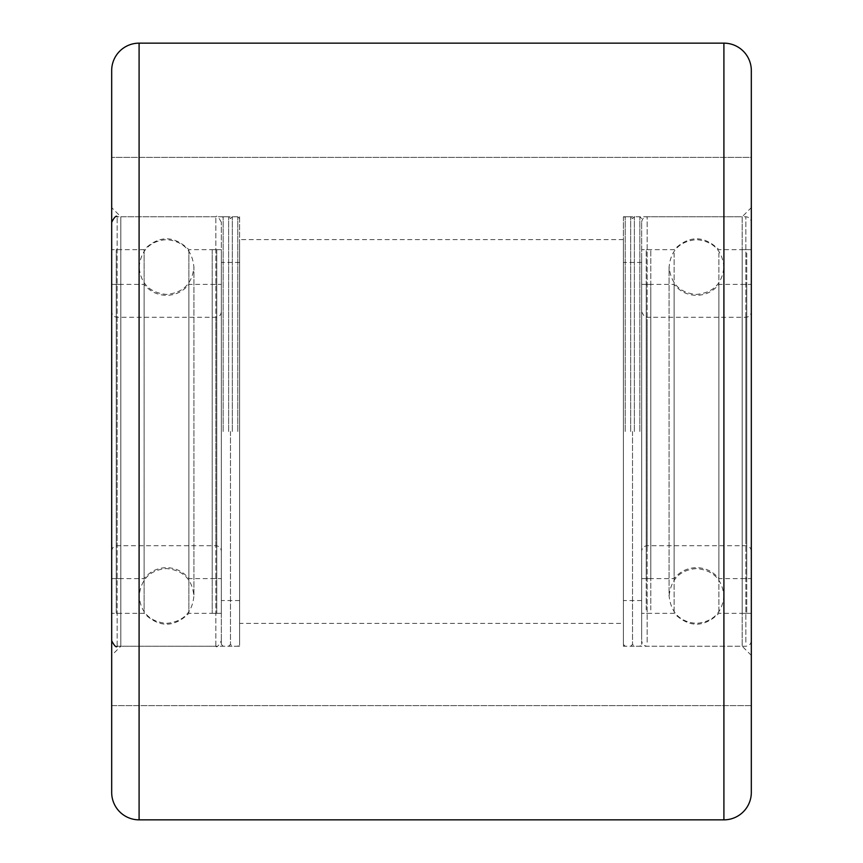 <?xml version="1.0" encoding="UTF-8"?>
<svg xmlns="http://www.w3.org/2000/svg" width="863" height="863" viewBox="0 0 863 863"><rect width="100%" height="100%" fill="white"/><g stroke="black" fill="none" stroke-linecap="round" stroke-linejoin="round"><path stroke-width="0.65" stroke-dasharray="4.32 3.24" d="M751.317 705.632L111.683 705.632L111.683 157.368L111.683 705.632L111.683 157.368L111.683 705.632L751.317 705.632L751.317 157.368L111.683 157.368L751.317 157.368L751.317 705.632M111.683 70.561L111.683 792.439M751.317 792.439L751.317 70.561M239.612 216.764L239.612 646.236L239.612 216.764L120.82 216.764L120.82 646.236L111.683 655.373L111.683 207.627L111.683 655.373M239.612 646.236L120.82 646.236L120.82 216.764L111.683 207.627M751.317 655.373L742.18 646.236L623.388 646.236L623.388 216.764L742.18 216.764L742.18 646.236L742.18 216.764L751.317 207.627L751.317 655.373L751.317 207.627M623.388 216.764L623.388 646.236M623.388 623.388L623.388 239.612L623.388 623.388L239.612 623.388L239.612 239.612L239.612 623.388M623.388 239.612L239.612 239.612M111.683 249.957L111.683 613.334L111.683 249.957M144.121 249.957L144.121 613.334L144.121 249.957M188.889 249.957L188.889 613.334L188.889 249.957M221.338 249.957L221.338 613.334L221.338 249.957M221.338 640.411L221.338 222.244L221.338 640.411M111.683 640.411L111.683 222.244L111.683 640.411M144.121 578.372L144.121 284.38L144.121 578.372M111.683 578.372L111.683 284.38L111.683 578.372M188.889 284.628L188.889 578.62L188.889 284.628M221.338 578.372L221.338 284.38L221.338 578.372M221.338 551.004L221.338 311.802L221.338 551.004M111.683 551.004L111.683 311.802L111.683 551.004M216.764 578.372L216.764 284.38L216.764 578.372M212.201 578.372L212.201 284.38L212.201 578.372M212.201 249.957L212.201 613.334L212.201 249.957M216.764 249.957L216.764 613.334L216.764 249.957M116.246 284.628L116.246 578.62L116.246 284.628M120.82 284.628L120.82 578.62L120.82 284.628M120.82 613.043L120.82 249.666L120.82 613.043M116.246 613.043L116.246 249.666L116.246 613.043M641.662 253.064L641.662 613.334L641.662 253.064M674.111 253.064L674.111 613.334L674.111 253.064M718.879 253.064L718.879 613.334L718.879 253.064M751.317 253.064L751.317 613.334L751.317 253.064M751.317 636.84L751.317 222.244L751.317 636.84M641.662 636.84L641.662 222.244L641.662 636.84M674.111 575.858L674.111 284.38L674.111 575.858M641.662 575.858L641.662 284.38L641.662 575.858M718.879 287.142L718.879 578.62L718.879 287.142M751.317 575.858L751.317 284.38L751.317 575.858M751.317 548.965L751.317 311.802L751.317 548.965M641.662 548.965L641.662 311.802L641.662 548.965M746.754 575.858L746.754 284.38L746.754 575.858M742.18 575.858L742.18 284.38L742.18 575.858M742.18 253.064L742.18 613.334L742.18 253.064M746.754 253.064L746.754 613.334L746.754 253.064M646.236 287.142L646.236 578.62L646.236 287.142M650.799 287.142L650.799 578.62L650.799 287.142M650.799 609.936L650.799 249.666L650.799 609.936M646.236 609.936L646.236 249.666L646.236 609.936M632.525 431.5L632.525 644.402L632.525 431.5M634.359 431.5L634.359 216.764L634.359 431.5M641.662 431.5L641.662 644.402L641.662 431.5M639.839 431.5L639.839 216.764L639.839 431.5M623.388 431.5L623.388 644.402L623.388 431.5M625.222 431.5L625.222 216.764L625.222 431.5M630.702 431.5L630.702 216.764L630.702 431.5M230.475 431.5L230.475 644.402L230.475 431.5M232.298 431.5L232.298 216.764L232.298 431.5M239.612 431.5L239.612 644.402L239.612 431.5M237.778 431.5L237.778 216.764L237.778 431.5M221.338 431.5L221.338 644.402L221.338 431.5M223.161 431.5L223.161 216.764L223.161 431.5M228.641 431.5L228.641 216.764L228.641 431.5M723.906 43.15L723.906 819.85M139.094 819.85L139.094 43.15M215.847 645.88L215.847 216.764L215.847 645.88M117.163 645.88L117.163 216.764L117.163 645.88M215.847 545.535L215.847 317.282L215.847 545.535M117.163 317.465L117.163 545.718L117.163 317.465M745.837 642.212L745.837 216.764L745.837 642.212M647.153 642.212L647.153 216.764L647.153 642.212M745.837 543.582L745.837 317.282L745.837 543.582M647.153 319.418L647.153 545.718L647.153 319.418M221.338 249.666L188.889 249.666C173.97 235.189 159.04 235.189 144.121 249.666L111.683 249.666M117.163 646.236L215.847 646.236C216.699 647.833 218.533 645.999 221.338 640.756M221.338 222.244C218.533 217.001 216.699 215.167 215.847 216.764L117.163 216.764M221.338 613.334L188.889 613.334C173.97 627.811 159.051 627.811 144.121 613.334L111.683 613.334M111.683 578.62L144.121 578.62C149.892 571.511 157.357 567.854 166.505 567.649C175.664 567.854 183.118 571.511 188.889 578.62L221.338 578.62M111.683 284.38L144.121 284.38C149.892 291.489 157.357 295.146 166.505 295.351C175.664 295.146 183.118 291.489 188.889 284.38L221.338 284.38M111.683 551.198C112.007 547.876 113.83 546.042 117.163 545.718L215.847 545.718C219.18 546.042 221.014 547.876 221.338 551.198M221.338 311.802C221.014 315.124 219.18 316.958 215.847 317.282L117.163 317.282C113.83 316.958 112.007 315.124 111.683 311.802M139.094 267.293L139.094 267.023C141.025 250.065 150.162 240.928 166.505 239.612C183.161 241.23 192.298 250.367 193.916 267.023L193.916 595.977C192.298 612.633 183.161 621.77 166.505 623.388C149.86 621.77 140.723 612.633 139.094 595.977L139.094 267.023C140.723 283.679 149.86 292.816 166.505 294.434C183.161 292.816 192.298 283.668 193.916 267.023L193.916 595.977C192.298 579.332 183.161 570.184 166.505 568.566C150.162 569.882 141.025 579.019 139.094 595.977L139.094 267.293M212.201 284.38L216.764 284.38M212.201 613.334L216.764 613.334M212.201 249.666L216.764 249.666M212.201 578.62L216.764 578.62M120.82 284.38L116.246 284.38M120.82 613.334L116.246 613.334M120.82 249.666L116.246 249.666M120.82 578.62L116.246 578.62M751.317 613.334L718.879 613.334C703.949 627.811 689.03 627.811 674.111 613.334L641.662 613.334M641.662 222.244C641.996 218.922 643.82 217.088 647.153 216.764L745.837 216.764C749.17 217.088 750.993 218.922 751.317 222.244M751.317 640.756C750.993 644.078 749.17 645.912 745.837 646.236L647.153 646.236C643.82 645.912 641.986 644.078 641.662 640.756M751.317 249.666L718.879 249.666C703.949 235.189 689.03 235.189 674.111 249.666L641.662 249.666M641.662 284.38L674.111 284.38C679.882 291.489 687.336 295.146 696.495 295.351C705.643 295.146 713.108 291.489 718.879 284.38L751.317 284.38M641.662 578.62L674.111 578.62C679.882 571.511 687.336 567.854 696.495 567.649C705.643 567.854 713.108 571.511 718.879 578.62L751.317 578.62M641.662 311.802C646.614 321.176 646.139 315.664 647.153 317.282L745.837 317.282C749.17 316.958 750.993 315.124 751.317 311.802M751.317 551.198C750.993 547.876 749.17 546.042 745.837 545.718L647.153 545.718C643.82 546.042 641.996 547.876 641.662 551.198M669.084 270.097L669.084 595.977C671.015 612.935 680.152 622.072 696.495 623.388C713.14 621.77 722.277 612.633 723.906 595.977L723.906 267.023C722.277 250.367 713.14 241.23 696.495 239.612C679.839 241.23 670.702 250.367 669.084 267.023L669.084 595.977C671.015 579.019 680.152 569.882 696.495 568.566C713.14 570.184 722.277 579.332 723.906 595.977L723.906 267.023C722.277 283.668 713.14 292.816 696.495 294.434C680.152 293.118 671.015 283.981 669.084 267.023L669.084 270.097M742.18 578.62L746.754 578.62M742.18 249.666L746.754 249.666M742.18 613.334L746.754 613.334M742.18 284.38L746.754 284.38M650.799 578.62L646.236 578.62M650.799 249.666L646.236 249.666M650.799 613.334L646.236 613.334M650.799 284.38L646.236 284.38M623.388 644.402L625.222 646.236L630.702 646.236L632.525 644.402L634.359 646.236L639.839 646.236L641.662 644.402M641.662 262.449L623.388 262.449M641.662 600.551L623.388 600.551M641.662 218.598L639.839 216.764L634.359 216.764L632.525 218.598L630.702 216.764L625.222 216.764L623.388 218.598M221.338 644.402L223.161 646.236L228.641 646.236L230.475 644.402L232.298 646.236L237.778 646.236L239.612 644.402M239.612 262.449L221.338 262.449M239.612 600.551L221.338 600.551M239.612 218.598L237.778 216.764L232.298 216.764L230.475 218.598L228.641 216.764L223.161 216.764L221.338 218.598"/><path stroke-width="1.29" d="M111.683 792.439L111.683 70.561A27.411 27.411 0 0 1 139.094 43.15L139.094 819.85A27.411 27.411 0 0 1 111.683 792.439M723.906 819.85L723.906 43.15A27.411 27.411 0 0 1 751.317 70.561L751.317 792.439A27.411 27.411 0 0 1 723.906 819.85L139.094 819.85M723.906 43.15L139.094 43.15M117.163 646.236C116.268 647.8 114.445 645.977 111.683 640.756M117.163 216.764C116.268 215.2 114.445 217.023 111.683 222.244"/></g></svg>
